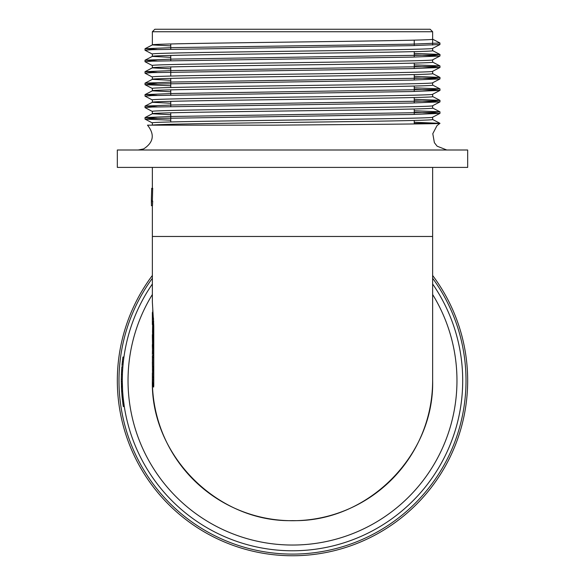 <?xml version="1.0" encoding="UTF-8"?>
<svg xmlns="http://www.w3.org/2000/svg" width="585" height="585" viewBox="0 0 585 585"><rect width="100%" height="100%" fill="white"/><g stroke="black" fill="none" stroke-linecap="round" stroke-linejoin="round"><path stroke-width="0.88" d="M152.378 200.845L152.692 188.297L151.705 188.297L151.413 197.957C151.361 203.968 151.435 204.933 151.61 200.845L151.442 205.708L152.429 205.708M151.383 203.185L151.383 199.127L151.464 205.664L152.451 205.664L152.714 201.145L151.61 200.845L151.449 203.77M122.967 365.545A170.198 170.198 0 0 0 122.616 370.232L122.521 371.885A170.198 170.198 0 0 0 122.419 374.195L122.309 379.277A170.198 170.198 0 0 0 122.302 379.365A170.198 170.198 0 0 0 122.302 380.579A170.198 170.198 0 0 0 343.081 543.092A170.198 170.198 0 0 0 432.637 283.988A170.198 170.198 0 0 1 292.5 550.778A170.198 170.198 0 0 0 432.637 283.988A170.198 170.198 0 0 1 343.081 543.092A170.198 170.198 0 0 1 122.302 380.579A170.198 170.198 0 0 0 122.302 381.493L122.587 390.436L122.411 386.648L121.424 386.648L121.6 390.436A171.186 171.186 0 0 0 121.665 391.548L122.667 391.738L123.069 396.74L122.09 396.74M122.521 371.885L121.541 371.885A171.186 171.186 0 0 0 121.439 374.195L121.322 379.277A171.186 171.186 0 0 0 121.322 379.365A171.186 171.186 0 0 0 121.322 381.493L121.6 390.436L122.587 390.436A170.198 170.198 0 0 0 122.653 391.548L122.667 391.738M123.091 364.184L123.04 364.696M123.15 405.588L123.259 406.282L124.254 406.282L123.121 397.23M122.945 365.749L122.909 366.217M122.872 366.671L121.877 366.722A171.186 171.186 0 0 0 121.629 370.232L121.541 371.885M122.974 365.428L123.34 361.83A170.198 170.198 0 0 1 123.94 357.025L122.945 357.025A171.186 171.186 0 0 0 122.345 361.83L121.987 365.428M124.291 406.553L123.296 406.553M121.68 391.738L122.082 396.769L123.091 396.937M152.444 368.85L152.575 379.804C153.175 386.466 153.57 388.498 153.775 385.917L153.775 325.962L152.363 302.152M153.621 387.109L153.775 385.917M152.363 302.079L152.363 236.472L432.637 236.472L432.637 380.491C434.472 455.503 367.395 522.427 292.595 520.621C217.839 522.617 150.425 455.496 152.363 380.491L152.363 373.011M152.363 31.736L154.849 29.25L430.15 29.25L432.637 31.736L152.363 31.736L152.363 44.928L170.754 45.879M439.825 44.584L439.986 43.012L411.818 44.16L173.182 47.604L145.058 48.709L157.051 49.498M414.246 53.389L439.942 54.449L432.768 55.063L173.182 59.078L145.058 60.182L157.051 60.972M414.246 64.869L439.942 65.922L432.761 66.536L173.182 70.551L145.058 71.662L157.051 72.445M414.246 76.343L439.942 77.395L432.768 78.01L173.182 82.024L145.058 83.136L157.051 83.918M414.246 87.816L439.942 88.869L432.761 89.483L173.182 93.498L145.058 94.609L157.051 95.392M414.246 99.289L439.942 100.342L432.761 100.956L173.182 104.978L145.058 106.082L157.051 106.865M414.246 110.762L439.942 111.815L432.768 112.437L173.182 116.452L145.058 117.556L157.051 118.346M414.246 122.236L439.986 123.333L414.246 123.428M439.986 43.012L432.637 39.188C441.302 41.104 143.698 43.012 152.363 44.928M432.637 48.409L432.637 50.661C441.302 52.577 143.698 54.485 152.363 56.401L170.754 57.352M432.637 59.889L432.637 62.134C441.302 64.05 143.698 65.959 152.363 67.875L170.754 68.825M432.637 71.363L432.637 73.608C441.302 75.523 143.698 77.439 152.363 79.348L170.754 80.299M432.637 82.836L432.637 85.088C441.302 86.997 143.698 88.913 152.363 90.821L170.754 91.772M432.637 94.309L432.637 96.562C441.302 98.47 143.698 100.386 152.363 102.295L170.754 103.245M432.637 105.783L432.637 108.035C441.302 109.943 143.698 111.859 152.363 113.768L170.754 114.718M432.637 117.256L432.637 119.508C433.529 120.269 392.367 121.037 335.805 121.804C252.267 122.923 153.723 124.035 152.531 125.161M138.199 150.001L143.625 148.926C153.628 142.426 154.923 134.499 147.5 125.161L273.085 125.161C355.212 124.51 436.79 123.947 439.788 123.428M432.637 48.328C441.302 50.244 143.698 52.153 152.363 54.069L152.363 56.401M439.986 44.504L411.818 45.652L152.232 49.666L145.014 50.244L152.407 54.112M414.246 54.88L439.942 56.021L411.818 57.125L152.232 61.14L145.014 61.718L152.407 65.586M414.246 66.354L439.942 67.494L411.818 68.599L152.232 72.62L145.014 73.191L152.407 77.059M414.246 77.834L439.986 78.931L411.818 80.072L152.232 84.094L145.058 84.708L170.754 85.761M414.246 89.308L439.986 90.404L411.818 91.552L152.232 95.567L145.014 96.137L152.407 100.006M414.246 100.781L439.986 101.878L411.818 103.026L152.232 107.04L145.014 107.611L152.407 111.479M414.246 112.254L439.942 113.395L411.818 114.499L152.232 118.514L145.058 119.128L170.754 120.181M432.637 117.175C441.302 119.091 143.698 121 152.363 122.916L152.363 125.161M432.637 105.702C441.302 107.618 143.698 109.527 152.363 111.442L152.363 113.768M432.637 94.229C441.302 96.137 143.698 98.053 152.363 99.962L152.363 102.295M432.637 82.756C441.302 84.664 143.698 86.58 152.363 88.489L152.363 90.821M432.637 71.282C441.302 73.191 143.698 75.107 152.363 77.015L152.363 79.348M432.637 59.809C441.302 61.718 143.698 63.633 152.363 65.542L152.363 67.875M432.637 31.736L432.637 45.082M117.329 150.001L467.671 150.001L467.671 167.398L117.329 167.398L117.329 150.001M432.637 380.491A140.137 140.137 0 0 1 292.544 520.716A140.137 140.137 0 0 1 152.363 380.491M432.637 275.476A175.171 175.171 0 0 1 292.5 555.75A175.171 175.171 0 0 1 152.363 275.476M122.302 380.579A170.198 170.198 0 0 1 152.363 283.988A170.198 170.198 0 0 0 122.302 380.579M414.246 123.954L414.246 120.459M414.246 114.448L414.246 108.985M414.246 102.975L414.246 97.512M414.246 91.501L414.246 86.032M414.246 80.028L414.246 74.558M414.246 68.547L414.246 63.085M414.246 57.074L414.246 51.612M414.246 45.601L414.246 40.138M152.619 366.451L152.612 357.501L153.599 357.501L153.606 366.451L152.619 366.451L152.363 355.855M153.599 357.501L153.467 355.468L152.488 355.468L152.612 357.501M152.363 356.097L152.48 359.117L152.488 355.468M152.363 354.459L152.458 350.327M153.358 355.468L153.35 354.232M152.407 358.905L152.597 376.923L153.584 376.923L153.409 366.451M152.363 362.078L152.597 376.923L153.592 376.923M153.775 382.59L153.416 376.923M152.363 334.635L152.612 351.044L153.599 351.044L153.599 352.85L152.612 352.85L152.363 346.115M153.35 334.964L153.65 343.965L152.663 343.965L152.553 329.026M152.363 336.711L152.663 343.965M153.672 342.159L152.692 342.159M152.612 352.85L152.612 351.044M153.35 344.536L153.599 351.044M152.422 321.626L152.802 310.13M153.46 317.999L153.548 321.428M153.775 334.488L153.606 334.964L152.626 334.964L152.51 331.783L152.707 321.428L153.658 321.428M152.626 334.964C153.073 334.196 153.175 329.845 152.941 321.904L153.679 321.904M152.941 321.904L152.707 321.428M152.363 324.58L152.363 312.47M122.302 381.493L121.322 381.493M122.302 379.365L121.322 379.365M122.309 379.277L121.322 379.277M122.419 374.195L121.439 374.195M121.402 385.946L122.382 385.946M121.351 383.935L122.331 383.935M121.629 370.232L122.616 370.232M122.031 364.989L121.98 365.493M122.053 396.425L123.04 396.425M122.653 391.548L121.665 391.548M123.333 361.896L123.398 361.274M123.581 401.42L123.457 400.418M122.294 398.882L123.004 404.571M123.998 404.571L123.947 404.206L123.998 404.571M123.318 399.182L122.331 399.167L122.082 396.776M123.252 406.275L122.331 399.167M124.02 404.718L123.025 404.718M123.142 397.464L122.148 397.464M151.705 188.297L151.383 199.127M152.692 188.699L151.705 188.699M152.714 201.145L151.727 201.145M432.637 278.263A173.511 173.511 0 0 1 292.5 554.09A173.511 173.511 0 0 1 152.363 278.263M152.363 294.504A164.458 164.458 0 0 0 337.223 538.843A164.458 164.458 0 0 0 432.637 294.504M153.519 370.027L152.531 370.027M152.575 379.804L153.562 379.87M123.34 361.83L122.345 361.83M432.637 236.472L432.637 167.398M152.363 236.472L152.363 205.708M152.363 188.297L152.363 167.398M145.058 48.709L152.407 44.884M439.942 54.449L432.593 50.617M145.058 60.182L152.407 56.357M439.942 65.922L432.593 62.09M145.058 71.662L152.407 67.831M439.942 77.395L432.593 73.571M145.058 83.136L152.407 79.304M439.942 88.869L432.593 85.044M145.058 94.609L152.407 90.777M439.942 100.342L432.593 96.518M145.058 106.082L152.407 102.251M439.942 111.815L432.593 107.991M145.058 117.556L152.407 113.724M439.942 123.296L432.593 119.464M432.593 48.372L439.942 44.548M439.942 56.021L432.593 59.846M439.942 67.494L432.593 71.326M439.942 78.968L432.593 82.799M145.058 84.708L152.407 88.532M439.942 90.441L432.593 94.273M439.942 101.914L432.593 105.746M439.942 113.395L432.593 117.219M145.058 119.128L152.407 122.96M446.801 150.001L437.119 146.184L434.377 142.652L432.798 133.702L436.98 125.636L439.986 123.333M439.986 113.351L439.986 111.859M439.986 101.878L439.986 100.386M439.986 90.404L439.986 88.913M439.986 78.931L439.986 77.439M439.986 67.45L439.986 65.959M439.986 55.977L439.986 54.493M145.014 119.084L145.014 117.6M145.014 107.611L145.014 106.119M145.014 96.137L145.014 94.646M145.014 84.664L145.014 83.172M145.014 73.191L145.014 71.699M145.014 61.718L145.014 60.226M145.014 50.244L145.014 48.752M170.754 125.161L170.754 124.298M170.754 121.965L170.754 112.825M170.754 106.514L170.754 101.344M170.754 95.041L170.754 89.871M170.754 87.538L170.754 78.397M170.754 76.065L170.754 66.924M170.754 60.621L170.754 55.451M170.754 49.147L170.754 43.977M153.35 343.965L153.35 344.558M153.35 352.85L153.35 354.466M152.363 346.415L152.363 344.558M123.976 404.71L122.982 404.71"/></g></svg>
